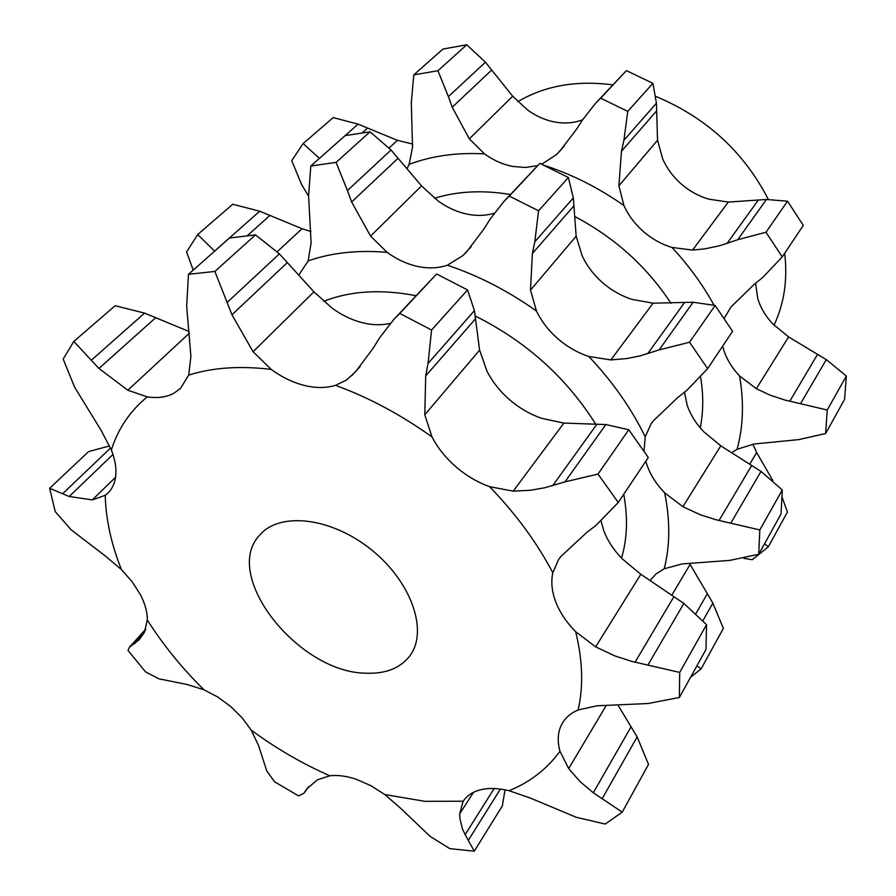 <?xml version="1.0" encoding="UTF-8"?>
<svg xmlns="http://www.w3.org/2000/svg" width="896" height="896" viewBox="0 0 896 896"><rect width="100%" height="100%" fill="white"/><g stroke="black" fill="none" stroke-linecap="round" stroke-linejoin="round"><path stroke-width="1.34" d="M121.408 569.565C111.25 544.085 105.851 519.333 105.235 495.32L107.99 493.013C112.101 488.958 114.632 483.638 115.584 477.053C116.67 468.955 115.259 459.95 111.35 450.016C118.003 428.803 129.965 411.096 147.258 396.872C157.282 398.395 166.006 397.275 173.443 393.501L180.443 388.517L188.698 375.099C212.722 367.528 240.24 365.635 271.242 369.432C281.814 377.171 292.79 382.502 304.192 385.403C315.582 388.214 326.01 388.192 335.496 385.347C368.648 397.421 400.826 414.624 432.006 436.957C437.853 448.09 445.872 458.08 456.042 466.917C466.278 475.686 477.456 482.272 489.597 486.674C515.939 513.99 537.006 542.685 552.81 572.757C550.838 582.03 551.869 591.886 555.912 602.347C560.056 612.797 566.653 622.586 575.68 631.714C582.691 660.509 583.509 686.582 578.144 709.957C571.312 712.835 566.16 717.058 562.699 722.613L560.795 726.275C557.67 733.667 557.402 741.978 559.966 751.206C547.131 768.958 530.152 782.13 509.051 790.709C498.445 788.144 489.026 787.819 480.816 789.734C472.808 791.706 466.95 795.525 463.232 801.214L424.917 801.315L384.798 794.55L370.854 785.658L356.384 779.318C346.573 776.026 337.725 774.861 329.851 775.79C302.478 763.773 276.259 748.541 251.194 730.117L242.2 717.875L230.776 706.552L217.694 696.965L203.918 689.786C181.877 668.035 163.005 644.773 147.314 619.987C147.414 612.382 145.186 604.072 140.627 595.067L132.339 581.93L121.408 569.565L104.81 555.598L71.142 529.794L55.238 511.627L49.661 488.298L88.558 451.606L109.603 445.928M105.235 495.32L92.355 499.89L69.205 496.496L49.661 488.298M601.093 521.17L603.714 530.477C607.533 540.658 613.738 550.144 622.328 558.914L640.819 574.291L683.883 603.445L706.541 624.669L705.947 649.522L679.381 697.48L647.976 703.528L597.005 705.79L578.144 709.957M335.496 385.347L346.36 380.117L355.701 371.65L373.184 348.197L379.512 337.938L393.77 319.502L436.621 273.997L467.544 289.946L474.421 310.61L479.606 350.123L486.842 370.843C492.285 381.629 499.845 391.25 509.533 399.694C519.288 408.072 530.006 414.288 541.699 418.331L563.864 423.091L605.864 424.547L628.779 429.755L648.301 457.498L618.262 502.477L596.187 525.213L586.6 532.582L560.93 556.438L558.555 559.574L552.81 572.757M188.698 375.099L190.904 356.429L186.67 306.197L188.485 274.299L229.477 238.011L255.506 234.875L279.384 253.848L313.925 291.827L331.979 308.034C342.093 315.414 352.666 320.41 363.698 323.019C373.117 325.17 381.965 325.304 390.242 323.411M92.355 499.89L115.562 477.21M69.205 496.496L112.963 454.462M62.675 493.718L110.533 448.034M147.314 619.987L144.413 632.285L139.171 639.789L129.45 647.158L128.027 650.474L145.533 671.854L158.827 678.821L186.794 684.41L203.918 689.786M384.798 794.55L400.904 808.517L430.27 836.517L449.747 848.613L474.286 851.2L468.261 840.392L500.405 789.062M329.851 775.79L317.352 779.834L306.734 788.973L303.912 793.229L298.637 795.917L274.557 781.827L266.706 770.784L258.608 745.651L251.194 730.117M111.35 450.016L101.259 430.562L74.614 387.173L63.179 359.106L73.808 341.41L91.291 360.27L144.57 313.118L189.19 331.542M73.808 341.41L115.17 305.726L144.57 313.118M147.258 396.872L127.837 390.219L189.347 333.2M271.242 369.432L253.075 351.714L313.925 291.827M432.006 436.957L424.782 414.781L479.606 350.123M489.597 486.674L513.229 491.154L530.264 490.28L544.354 487.861L564.962 481.88L597.99 474.085L618.262 502.477M575.68 631.714L595.638 646.856L614.936 655.939L632.15 661.494L679.694 672.414L679.381 697.48M559.966 751.206L568.691 768.6L580.104 781.682L593.309 792.758L622.216 812.157L605.226 824.04L576.318 817.309L529.995 797.933L509.051 790.709M622.216 812.157L648.525 764.378L637.146 736.915L618.15 705.376M463.064 801.461L459.637 813.971L459.973 818.754L462.515 829.304L468.261 840.392M474.286 851.2L502.354 805.885L505.03 789.824M323.702 301.358C350.157 290.842 380.912 288.96 415.99 295.691M475.059 315.907C526.187 341.477 566.451 377.642 595.862 424.413M623.739 494.278C628.006 517.597 627.267 538.866 621.522 558.085M127.837 390.219L98.941 368.469L91.291 360.27M253.075 351.714L231.963 314.754L214.861 271.443L188.485 274.299M424.782 414.781L425.701 375.928L428.03 363.485L431.57 330.042L399.806 313.454L393.77 319.502M366.509 673.21C298.301 673.176 220.606 574.694 260.053 534.755C280.134 511.381 331.89 517.541 371.706 550.021C411.768 582.21 428.512 631.501 409.763 655.962C400.266 668.147 385.84 673.893 366.509 673.21M98.941 368.469L155.714 317.666M231.963 314.754L287.426 262.494M227.282 302.31L279.384 253.848M255.506 234.875L214.861 271.443M467.544 289.946L431.57 330.042M436.621 273.997L399.806 313.454M425.701 375.928L475.238 319.077M428.03 363.485L474.421 310.61M628.779 429.755L597.99 474.085M706.541 624.669L679.694 672.414M645.814 461.216L647.069 465.27C650.608 475.205 656.466 484.389 664.664 492.845C670.264 520.43 670.107 545.742 664.227 568.781L656.13 573.877L650.003 580.574M299.13 274.579L308.157 260.893C331.475 252.706 357.795 249.861 387.083 252.347C396.782 259.381 406.974 264.085 417.659 266.448C428.355 268.699 438.245 268.296 447.35 265.205C478.229 275.531 507.931 290.808 536.469 311.013C541.542 321.474 548.71 330.747 557.962 338.834C567.28 346.853 577.573 352.744 588.84 356.485C612.629 381.674 631.411 408.453 645.21 436.811L644.045 451.069M197.714 234.506L232.758 204.266L259.706 211.21L214.592 251.138L197.714 234.506L186.57 251.966L193.234 270.088M277.245 251.709L302.053 228.715L310.946 231.538M308.157 260.893L311.102 242.917L308.594 195.698L310.811 166.018L336.067 162.389L347.446 190.534L391.037 149.99L421.534 185.909L437.987 200.894C447.294 207.637 457.128 212.072 467.488 214.2C476.918 216.07 485.789 215.757 494.099 213.293M387.083 252.347L370.563 236.085L351.635 201.992L347.446 190.534M370.563 236.085L421.534 185.909M447.35 265.205L462.963 255.528L466.95 251.451L483.986 228.894L490.09 219.173L503.63 201.79L509.309 196.101L538.552 210.795L534.8 241.808L573.339 197.893L576.162 236.219L582.21 255.864C586.97 266.011 593.768 274.96 602.627 282.722C611.531 290.405 621.432 295.994 632.307 299.466L653.083 303.173L693.112 302.254L715.131 305.446L732.57 331.296L707.627 368.648L686.93 390.253L677.902 397.376L653.386 420.784L651.056 423.875L645.21 436.811M536.469 311.013L530.488 290.102L532.392 253.478L534.8 241.808M530.488 290.102L576.162 236.219M588.84 356.485L610.87 359.912L626.797 358.568L639.934 355.925L659.12 349.91L689.573 342.227L707.627 368.648M684.488 392.291L687.131 405.037C690.413 414.714 695.968 423.629 703.797 431.771L720.787 445.827L761.006 471.408L782.286 489.955L781.021 514.035L758.722 554.277L729.658 560.403L682.136 563.92L664.227 568.781M664.664 492.845L682.898 506.71L700.605 514.886L716.408 519.859L759.808 529.95L758.722 554.277M696.987 665.694L701.053 668.954L723.386 628.398L712.858 603.12L689.64 563.629M701.053 668.954L690.581 677.253M517.81 101.696C544.678 85.736 576.33 80.125 612.774 84.862M656.062 96.51C706.485 117.712 743.893 151.984 768.275 199.338M784.694 253.232C787.752 279.776 784.19 303.744 774.021 325.147M259.706 211.21L302.053 228.715M247.464 235.547L269.909 215.466M310.811 166.018L345.15 135.621L370.048 131.813L391.037 149.99M370.048 131.813L336.067 162.389M351.635 201.992L398.048 158.256M503.63 201.79L539.851 163.363L568.389 177.542L573.339 197.893M539.851 163.363L509.309 196.101M568.389 177.542L538.552 210.795M532.392 253.478L573.574 206.214M715.131 305.446L689.573 342.227M782.286 489.955L759.808 529.95M434.538 198.274C457.43 191.15 482.72 189.907 510.418 194.522M574.795 216.541C614.734 237.63 646.822 266.571 671.048 303.374M700.638 377.216C703.562 395.102 703.416 411.981 700.235 427.851M722.669 346.125L723.744 349.978C726.802 359.419 732.077 368.066 739.57 375.928C744.094 402.326 743.266 426.787 737.072 449.299L754.096 444.002L798.582 439.634L825.619 433.541L844.603 399.291L846.339 376.04L826.291 359.621L788.592 336.918L772.867 323.96C765.677 316.366 760.659 307.966 757.803 298.771L755.563 283.326M724.214 318.371L730.89 307.07L754.286 284.29L762.787 277.424L782.242 256.906L803.286 225.389L787.528 201.208L766.438 199.472L728.302 202.07L708.781 199.147C698.611 196.134 689.416 191.072 681.218 183.96C673.064 176.781 666.893 168.414 662.67 158.85L657.541 140.213L656.432 103.208L652.904 83.35L627.76 111.373L623.907 140.269L656.432 103.208M582.557 119.829C574.09 122.998 565.018 123.76 555.341 122.102C545.586 120.333 536.39 116.346 527.766 110.152L512.68 96.219L485.43 62.194L466.749 44.8L437.92 70.739L448.414 96.622L485.43 62.194M407.254 168.358L409.114 164.371L412.541 147.112L411.298 102.603L413.784 74.872L437.92 70.739M409.114 164.371C431.659 155.848 456.781 152.354 484.501 153.888C493.45 160.339 502.958 164.539 513.016 166.477L525.504 167.474L537.354 165.682M544.376 165.435C572.141 174.429 598.662 187.802 623.93 205.565C628.41 215.41 634.883 224.056 643.373 231.515C651.918 238.907 661.45 244.216 671.966 247.442L692.574 250.085L705.029 248.842L719.813 245.683L737.733 239.714L765.99 232.221L782.242 256.906M737.072 449.299L731.427 452.805M319.424 158.402L303.15 143.539L333.222 117.6L358.086 124.13L397.398 140.325L412.653 144.043M389.178 147.941L397.398 140.325M413.784 74.872L442.971 49.045L466.749 44.8M484.501 153.888L469.347 138.869L512.68 96.219M541.733 164.214L556.237 154.784L560.101 150.808L576.587 129.181L582.467 119.974L595.325 103.555L600.667 98.19L627.76 111.373M595.325 103.555L626.416 70.594L652.904 83.35M623.93 205.565L618.901 185.808L657.541 140.213M772.845 480.558L756.65 452.547L752.954 444.192M764.624 543.626L768.264 546.885L787.45 512.03L782.174 497.448M739.57 375.928L756.347 388.718L770.325 395.237L784.862 400.03L827.232 410.021L825.619 433.541M743.938 558.354L752.27 559.72L768.264 546.885M618.901 185.808L621.477 151.234L623.907 140.269M469.347 138.869L452.2 107.229L448.414 96.622M308.627 196.246L301.582 184.486L291.749 160.642L303.15 143.539M362.376 132.709L367.494 128.117M319.402 158.379L358.086 124.13M452.2 107.229L491.624 70.078M626.416 70.594L600.667 98.19M621.477 151.234L656.253 111.317M787.528 201.208L765.99 232.221M846.339 376.04L827.232 410.021M351.613 375.805L360.058 366.688M513.229 491.154L563.864 423.091M595.638 646.856L640.819 574.291M568.691 768.6L606.043 705.779M459.637 813.971L473.502 792.31M134.59 643.709L143.483 633.898M306.062 789.925L307.395 788.122M304.259 792.725L308.829 786.509M131.589 645.501L145.331 630.358M552.675 485.677L596.792 424.413M564.962 481.88L605.864 424.547M635.051 662.211L673.971 596.568M647.942 664.989L683.883 603.445M593.309 792.758L631.12 726.734M602.168 798.739L637.146 736.915M465.013 834.826L494.166 788.536M462.963 255.528L471.206 246.624M610.87 359.912L653.083 303.173M682.898 506.71L720.787 445.827M671.843 595.157L690.088 564.469M647.696 353.696L684.387 302.736M659.12 349.91L693.112 302.254M719.062 520.498L751.688 465.472M730.878 522.984L761.006 471.408M695.979 613.514L707.28 593.768M702.968 620.614L712.858 603.12M671.966 247.442C688.733 265.474 702.733 284.693 713.966 305.088M556.237 154.784L564.234 146.138M692.574 250.085L728.302 202.07M749.694 464.24L756.65 452.547M756.347 388.718L788.592 336.918M727.07 243.443L758.072 200.39M737.733 239.714L766.438 199.472M789.779 401.229L817.51 354.435M800.677 403.469L826.291 359.621M308.93 786.408L303.912 793.229M145.802 629.149L129.45 647.158"/></g></svg>
